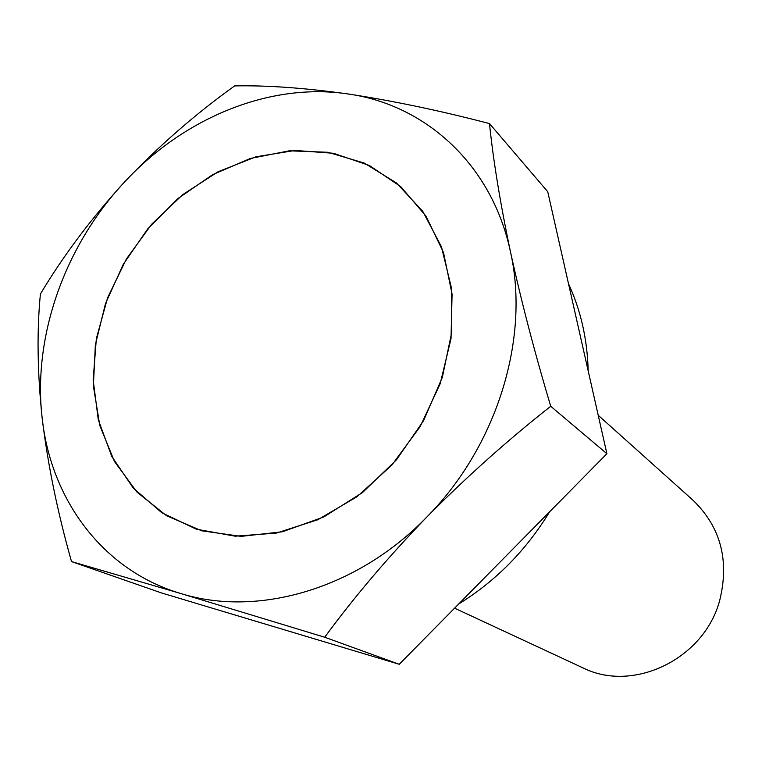 <?xml version="1.0" encoding="UTF-8"?>
<svg xmlns="http://www.w3.org/2000/svg" width="762" height="762" viewBox="0 0 762 762"><rect width="100%" height="100%" fill="white"/><g stroke="black" fill="none" stroke-linecap="round" stroke-linejoin="round"><path stroke-width="1.14" d="M549.602 511.816C526.094 550.374 495.805 581.092 458.724 603.971M297.923 633.879L271.91 626.069M454.581 608.171L582.635 667.731C632.955 693.296 704.307 659.187 719.795 600.085C729.501 560.222 720.604 526.961 693.077 500.301L598.208 415.261M568.509 283.759C580.796 310.325 587.359 339.376 588.188 370.913M489.48 123.577C439.388 110.509 392.039 100.613 347.453 93.878C425.377 104.423 492.147 164.649 510.483 251.889C500.282 203.349 493.281 160.582 489.48 123.577L547.726 191.7L606.895 453.723L550.726 406.279C534.638 352.454 521.227 300.99 510.483 251.889C530.095 338.28 497.014 446.361 426.758 517.093C466.287 477.136 507.616 440.198 550.726 406.279M234.639 85.916C195.177 114.205 158.496 146.218 124.587 181.966C183.747 117.986 269.443 82.315 347.453 93.878C304.171 87.887 266.567 85.23 234.639 85.916M180.88 593.55L324.707 637.232C353.959 597.332 387.972 557.279 426.758 517.093C357.388 588.978 257.851 617.601 180.88 593.55C103.07 570.652 50.883 499.853 42.148 417.976C32.623 336.042 64.961 245.574 124.587 181.966C91.373 218.303 63.322 255.651 40.415 293.999C36.786 330.756 37.367 372.075 42.148 417.976C47.777 464.468 57.56 512.331 71.514 561.575L180.88 593.55M201.787 530.819L241.116 536.372L282.512 531.762L323.745 516.96L362.464 492.585L396.411 459.886L423.567 420.681L442.37 377.228L451.78 332.061L451.409 287.779L441.474 246.821L422.758 211.331L396.507 183.013L364.322 163.097L327.984 152.286L289.36 150.809L250.317 158.467L212.627 174.669L177.937 198.539L147.714 228.914L123.215 264.443L105.499 303.581L95.374 344.672L93.383 385.915L99.774 425.472L114.462 461.477L137.008 492.119L166.535 515.712L201.787 530.819M606.895 453.723L399.24 664.293L324.707 637.232M399.24 664.293L161.306 592.884L71.514 561.575M133.236 488.032L161.811 512.75L196.32 529.18L235.172 536.181L276.406 533.076L317.802 519.751L357.035 496.719L391.811 465.134L420.081 426.749L440.188 383.762L451.018 338.69L452.076 294.122L443.503 252.527L426.006 216.122L400.764 186.661L369.341 165.459L333.489 153.286L295.084 150.447L255.994 156.791L217.999 171.793L182.775 194.605L151.809 224.104L126.406 258.966L107.633 297.685L96.355 338.595L93.154 379.933L98.308 419.852L111.804 456.495L133.236 488.032"/></g></svg>
